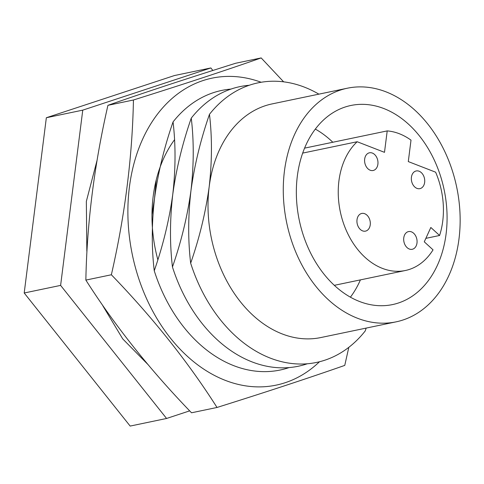 <?xml version="1.0" encoding="UTF-8"?>
<svg xmlns="http://www.w3.org/2000/svg" width="484" height="484" viewBox="0 0 484 484"><rect width="100%" height="100%" fill="white"/><g stroke="black" fill="none" stroke-linecap="round" stroke-linejoin="round"><path stroke-width="0.73" d="M357.01 219.718A9.039 6.576 78.2 0 0 365.468 231.134A9.039 6.576 78.2 0 0 370.236 224.854A9.039 6.576 78.2 0 0 361.778 213.438A9.039 6.576 78.2 0 0 357.01 219.718M403.765 237.874A9.039 6.576 78.2 0 0 412.223 249.29A9.039 6.576 78.2 0 0 416.99 243.004A9.039 6.576 78.2 0 0 408.526 231.588A9.039 6.576 78.2 0 0 403.765 237.874M364.67 159.085A9.039 6.576 78.2 0 0 373.128 170.501A9.039 6.576 78.2 0 0 377.895 164.215A9.039 6.576 78.2 0 0 369.437 152.799A9.039 6.576 78.2 0 0 364.67 159.085M338.927 180.889A70.966 51.649 78.2 0 0 405.32 270.514A70.966 51.649 78.2 0 0 433.041 249.847L424.274 241.825L430.833 227.468L439.599 235.484A70.966 51.649 78.2 0 0 435.624 172.189L408.296 161.583L411.007 140.142A70.966 51.649 78.2 0 0 387.206 130.904L384.496 152.339L357.174 141.733A70.966 51.649 78.2 0 0 338.927 180.889M411.424 177.235A9.039 6.576 78.2 0 0 419.882 188.651A9.039 6.576 78.2 0 0 424.649 182.371A9.039 6.576 78.2 0 0 416.192 170.955A9.039 6.576 78.2 0 0 411.424 177.235M297.327 176.152A101.707 74.016 78.2 0 0 392.482 304.593A101.707 74.016 78.2 0 0 446.097 233.917A101.707 74.016 78.2 0 0 350.942 105.47A101.707 74.016 78.2 0 0 297.327 176.152M350.398 297.182A101.707 74.016 78.2 0 0 360.417 279.885M284.435 171.142A119.33 86.848 -101.8 0 1 347.337 88.215A119.33 86.848 -101.8 0 1 458.989 238.921A119.33 86.848 -101.8 0 1 396.081 321.854A119.33 86.848 -101.8 0 1 284.435 171.142M396.081 321.854L320.819 337.554A119.33 86.848 -101.8 0 1 209.173 186.848C205.639 212.434 199.468 237.88 190.666 263.175C187.949 240.282 188.046 216.106 190.962 190.648C194.483 165.104 200.654 139.658 209.469 114.315C212.186 137.256 212.089 161.432 209.173 186.848A119.33 86.848 -101.8 0 1 272.081 103.915L347.337 88.215M209.469 114.315A142.822 103.939 -101.8 0 1 318.877 94.15M366.17 328.091L365.22 330.953A142.822 103.939 -101.8 0 1 190.666 263.175M191.265 118.114C193.981 141.056 193.878 165.232 190.962 190.648C187.435 216.233 181.264 241.679 172.455 266.974C169.739 244.081 169.836 219.905 172.758 194.441C176.279 168.904 182.444 143.458 191.265 118.114A142.822 103.939 -101.8 0 1 249.193 85.281M307.292 363.78A142.822 103.939 -101.8 0 1 172.455 266.974M173.054 121.914C175.771 144.849 175.674 169.031 172.758 194.441C169.225 220.032 163.054 245.479 154.251 270.774C151.528 247.881 151.631 223.705 154.547 198.24C158.068 172.703 164.239 147.257 173.054 121.914A142.822 103.939 -101.8 0 1 230.983 89.08M289.081 367.58A142.822 103.939 -101.8 0 1 154.251 270.774M156.278 179.764L154.547 198.24L151.976 214.823M212.851 70.452L210.861 67.948L174.44 75.546L46.343 117.733L24.2 292.995L130.16 426.071L166.575 418.472L189.643 410.874M332.81 142.248A101.707 74.016 78.2 0 0 315.332 129.089M210.861 67.948L82.758 110.14L46.343 117.733M82.758 110.14L60.615 285.397L24.2 292.995M60.615 285.397L166.575 418.472M357.174 141.733L302.681 153.101M387.206 130.904L304.569 148.14M439.599 235.484L425.866 238.352M261.178 57.929L235.672 63.253C186.443 78.71 143.863 92.734 107.932 105.324C94.307 164.887 86.945 223.142 85.856 280.091C114.811 325.629 150.028 369.861 191.519 412.785L217.02 407.467C188.07 361.923 152.847 317.692 111.362 274.767C124.987 215.205 132.35 156.949 133.439 100C182.668 84.543 225.248 70.519 261.178 57.929L283.636 81.838M319.464 361.766A156.804 114.121 -101.8 0 1 135.387 267.458A156.804 114.121 -101.8 0 1 261.154 82.262M174.494 139.779A124.303 90.466 78.2 0 0 157.838 259.733M133.439 100L107.932 105.324M111.362 274.767L85.856 280.091M348.819 347.324L344.759 365.396C308.042 378.246 265.462 392.27 217.02 407.467M405.32 270.514L334.299 285.33M97.072 160.307L86.346 201.374L86.836 251.208M148.37 364.936L122.718 338.891L102.79 305.713"/></g></svg>
